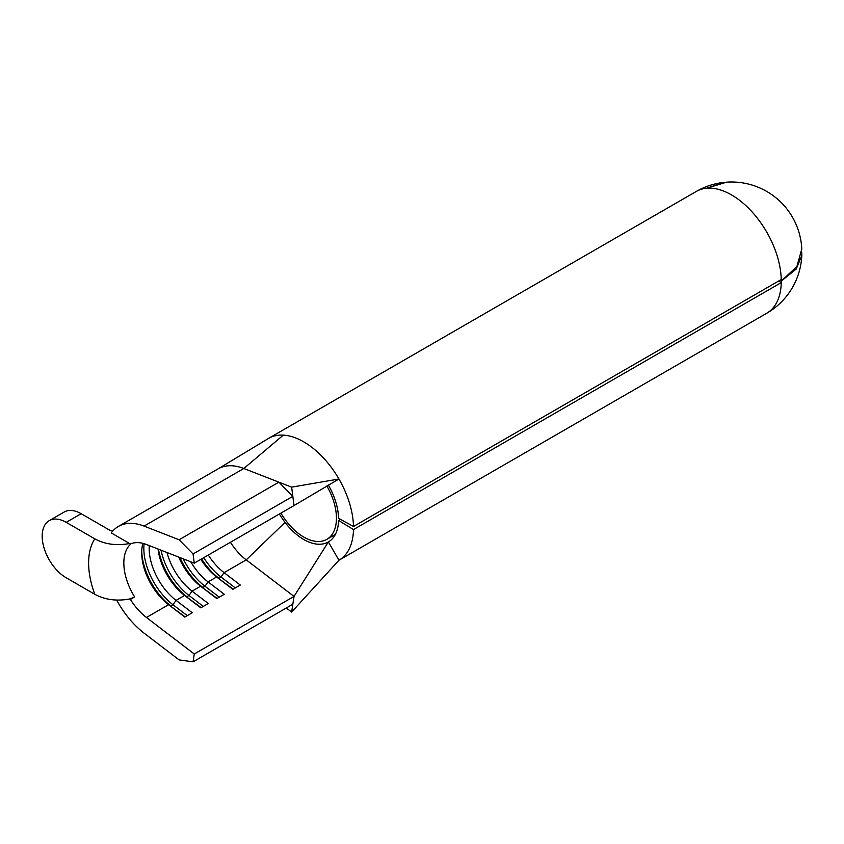<?xml version="1.0" encoding="UTF-8"?>
<svg xmlns="http://www.w3.org/2000/svg" width="844" height="844" viewBox="0 0 844 844"><rect width="100%" height="100%" fill="white"/><g stroke="black" fill="none" stroke-linecap="round" stroke-linejoin="round"><path stroke-width="1.27" d="M280.925 513.12A46.209 26.681 -120 0 0 303.756 537.048A46.209 26.681 -120 0 0 326.871 539.337A46.209 26.681 -120 0 0 326.881 485.986M268.582 438.374A70.358 40.617 -120 0 0 267.696 438.922L218.121 468.853A66.402 38.339 60 0 1 218.142 468.842A66.402 38.339 60 0 1 243.832 468.494L283.299 435.135A70.358 40.617 -120 0 0 268.582 438.374L696.332 191.419A70.358 70.358 0 0 1 724.11 182.378L706.639 188.233L726.578 182.167A70.358 70.358 0 0 1 801.789 248.917L796.905 266.525L781.27 281.073L796.166 269.078L801.8 255.532L801.716 252.588M340.48 519.376L338.56 520.484A49.237 28.422 60 0 1 328.379 541.943A49.237 28.422 60 0 1 303.756 539.506A49.237 28.422 60 0 1 285.029 522.383A49.237 28.422 60 0 1 279.417 513.985M778.622 281.041L781.217 282.624L353.488 529.568A70.358 40.617 60 0 1 338.94 560.247L328.379 541.943L294.028 596.413L194.257 654.005L146.455 617.481A45.27 26.132 60 0 1 130.398 599.44L129.617 598.987C116.556 601.361 104.951 599.799 94.813 594.292A70.168 40.512 60 0 1 94.813 538.852C104.878 544.338 116.483 545.899 129.617 543.536L111.229 532.923A66.402 38.339 -120 0 1 118.371 526.445A66.402 38.339 -120 0 1 144.071 526.097L179.097 539.77L193.065 553.959L194.257 563.159L146.455 544.496A45.27 26.132 60 0 0 130.398 543.99L129.617 543.536M193.065 553.959L292.826 496.356L278.868 482.167L291.634 487.146L294.028 505.556L338.94 479.002A70.358 40.617 -120 0 0 303.756 441.866A70.358 40.617 -120 0 0 283.299 435.135M291.634 487.146L338.94 479.002A70.358 40.617 60 0 1 353.488 526.487L338.56 518.322A49.237 28.422 60 0 0 328.379 485.1M781.217 282.624A70.358 40.617 -120 0 0 781.217 279.543L353.488 526.487M116.704 600.116A66.402 38.339 -120 0 0 144.071 633.127L179.097 659.902L193.065 661.833L194.257 654.005M230.433 542.27A45.27 26.132 -120 0 0 246.226 559.878L294.028 596.413L291.634 612.058L286.316 607.996M208.299 555.046A45.27 26.132 -120 0 0 224.082 572.654L240.287 585.04L232.817 589.355L216.613 576.969L208.078 581.896L224.272 594.281L216.802 598.596L200.608 586.211L192.073 591.138L208.268 603.523L200.798 607.838L184.604 595.453L176.069 600.379L192.263 612.765L184.794 617.069L168.6 604.694L146.455 617.481M190.776 561.798A45.27 26.132 -120 0 0 208.078 581.896L204.987 586.232L219.282 597.162M200.83 559.361A45.27 26.132 -120 0 0 216.613 576.969L233.155 589.154M167.017 552.525A45.27 26.132 -120 0 0 192.073 591.138L188.982 595.474L203.277 606.403M178.801 557.124A45.27 26.132 -120 0 0 200.608 586.211L217.151 598.396M149.261 545.593A45.27 26.132 -120 0 0 176.069 600.379L172.967 604.715L187.273 615.645M158.05 549.022A45.27 26.132 -120 0 0 184.604 595.453L201.146 607.638M131.168 543.684A45.27 26.132 -120 0 0 134.671 596.972L130.398 599.44M142.9 543.357A45.27 26.132 -120 0 0 141.697 552.672A45.27 26.132 -120 0 0 168.6 604.694L185.142 616.88M203.742 557.684A49.047 28.316 -120 0 0 220.991 576.99L224.082 572.654L246.226 559.878L285.029 522.383M338.56 520.484L353.488 529.568M291.634 612.058L338.94 560.247L766.69 313.282A70.358 70.358 0 0 0 801.8 255.532M144.071 526.097L243.832 468.494L278.868 482.167L179.097 539.77M294.028 505.556L194.257 563.159M292.826 604.23L193.065 661.833M112.758 531.024L109.752 530.222L81.151 513.711L66.212 522.341L94.813 538.852M66.212 522.341A33.95 19.602 -120 0 0 49.237 520.653L64.176 512.034A33.95 19.602 60 0 1 81.151 513.711M49.237 520.653A33.95 19.602 -120 0 0 42.2 536.193A33.95 19.602 -120 0 0 66.212 577.781L94.813 594.292M134.671 596.972L129.617 598.987M144.092 543.684A49.047 28.316 -120 0 0 172.967 604.715L170.836 605.95A49.047 28.316 -120 0 1 141.729 551.185M161.025 550.183A49.047 28.316 -120 0 0 188.982 595.474L186.84 596.708A49.047 28.316 -120 0 1 158.482 549.191M183.232 558.855A49.047 28.316 -120 0 0 204.987 586.232L202.845 587.466A49.047 28.316 -120 0 1 179.92 557.567M201.6 558.918A49.047 28.316 -120 0 0 218.86 578.224L220.991 576.99L235.286 587.92M696.332 191.419A70.358 40.617 60 0 1 706.639 188.233A70.358 40.617 60 0 1 731.516 194.901A70.358 40.617 60 0 1 781.27 281.073A70.358 40.617 60 0 1 766.69 313.282M335.353 534.431L326.871 539.337M218.142 468.842L118.371 526.445M328.052 485.3L328.706 484.91"/></g></svg>

